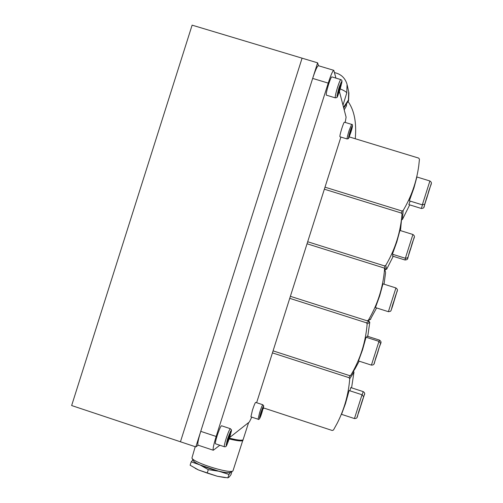<?xml version="1.0" encoding="UTF-8"?>
<svg xmlns="http://www.w3.org/2000/svg" width="503" height="503" viewBox="0 0 503 503"><rect width="100%" height="100%" fill="white"/><g stroke="black" fill="none" stroke-linecap="round" stroke-linejoin="round"><path stroke-width="0.75" d="M318.544 65.755L317.607 62.831L192.115 25.15L71.646 405.537L180.451 441.779L302.077 58.166L180.451 441.779L195.818 446.897L198.22 445.212M317.607 62.831L195.818 446.897M345.234 122.436L346.089 117.117L339.424 91.508M335.941 78.116L333.816 70.345C332.791 70.577 330.93 74.834 328.226 83.108L216.158 436.459C213.624 444.709 212.675 449.305 213.31 450.242L219.842 445.237M328.226 83.108L312.665 78.418L200.747 431.348L216.158 436.459M229.689 437.484L249.375 421.973L251.751 417.125M256.624 402.714L340.896 137.067M213.31 450.242L198.075 445.168C197.333 444.199 198.226 439.591 200.747 431.348M312.665 78.418C315.375 70.156 317.292 65.924 318.418 65.717L333.759 70.326M347.152 138.979L339.927 136.772C339.714 136.03 340.355 133.238 341.839 128.391C343.128 124.43 343.983 122.361 344.404 122.185L351.61 124.379M349.503 135.351L351.327 128.636L349.503 135.351M350.031 132.371L350.547 132.528M258.083 419.213L250.915 416.855L252.418 410.253C254.002 405.431 255.084 402.809 255.662 402.4L262.817 404.745C264 406.764 264.238 403.664 262.182 411.756C264.232 404.192 263.761 404.563 260.774 412.869C258.724 420.433 259.196 420.062 262.176 411.762C260.378 417.892 259.014 420.382 258.083 419.213L259.623 412.623C261.208 407.795 262.27 405.166 262.817 404.745M260.705 415.239L262.66 409.071L260.409 415.138M261.365 411.825L261.881 411.995M326.378 95.161L326.346 95.149C325.975 94.124 326.724 90.521 328.597 84.334C330.169 79.518 331.257 77.034 331.854 76.89L340.814 79.587M338.249 93.382L340.694 85.692L340.487 84.856L339.154 88.302L338.035 92.577L338.249 93.382M338.783 89.71L339.575 89.949M340.217 85.548L340.694 85.692M224.382 446.746L215.479 443.784C215.108 443.231 215.661 440.553 217.145 435.749C219.182 429.6 220.635 426.274 221.502 425.764L230.38 428.701C231.883 430.681 232.078 428.128 229.758 437.27C226.256 446.545 226.539 446.953 224.382 446.746C224.042 446.205 224.615 443.527 226.099 438.717C228.136 432.567 229.563 429.222 230.38 428.701M227.758 441.728L230.192 434.051L229.569 434.529L228.029 438.635L227.123 442.238L227.758 441.728L227.293 441.571M228.5 437.384L229.286 437.641M195.202 446.695L191.926 458.051C193.322 462.584 229.123 473.864 232.933 470.978L242.949 439.892M229.205 438.937C236.932 440.835 241.478 441.37 242.836 440.534L242.993 440.307M229.456 438.201L235.479 439.54C239.755 440.314 242.289 440.402 243.068 439.804L248.62 422.564M218.918 471.261L228.953 474.442L230.745 472.103C229.513 473.034 225.57 472.751 218.918 471.261L208.299 469.645L199.955 464.917L218.918 471.261M192.926 459.943L191.203 461.817L199.955 464.917C195.585 462.886 193.284 461.314 193.058 460.188M229.431 438.27L234.819 439.421M191.926 458.051L193.271 460.585C194.567 464.728 226.878 474.907 230.368 472.279L232.933 470.978M228.953 474.442L227.872 477.85L229.179 477.051L230.952 474.706L231.984 471.456M227.872 477.85L217.334 476.266L207.211 473.078L208.299 469.645M207.211 473.078L198.371 469.915L190.121 465.212L191.203 461.817M195.233 468.337L198.371 469.915L217.334 476.266L224.25 477.492M343.712 107.975L348.573 100.763L348.9 92.772M343.612 107.592L348.485 100.367L348.818 92.401M343.53 107.284L348.409 100.053L348.686 91.81L347.265 85.277M340.242 88.893C344.285 90.647 346.466 91.992 346.787 92.923L342.977 105.152M422.47 204.891L421.369 208.481L408.857 204.614L410.14 201.087M422.325 204.847L409.348 200.842L413.95 187.927L416.893 176.987L429.895 180.979C433.108 183.4 430.65 183.337 427.827 194.485L431.241 183.639L427.827 194.485C423.344 207.047 426.418 203.243 422.325 204.847L429.895 180.979M349.245 136.904L418.703 158.105L419.452 159.193L418.766 165.732C416.591 181.69 411.391 196.616 403.155 210.512L401.916 210.99L325.001 187.173M401.601 219.924L402.444 219.446L409.694 204.878M405.512 258.309L405.003 260.001L392.503 256.077L393.095 254.424M405.355 258.265L392.397 254.204L396.823 241.88L399.923 230.443L412.906 234.48C416.075 236.988 413.73 236.661 410.989 247.501L414.265 237.102L410.989 247.501C407.078 257.788 409.398 257.712 405.355 258.265L412.906 234.48M324.36 189.197L401.268 213.027L402.016 214.045L400.501 230.619M307.685 241.754L384.481 265.892L385.726 265.421C395.1 249.557 400.533 232.455 402.01 214.121M384.738 269.451L386.631 269.262L393.214 256.304M388.391 311.69L375.439 307.578L379.696 295.808L382.972 283.849L395.93 287.942C398.973 290.589 396.98 289.558 394.157 300.498L397.288 290.552L394.157 300.498C390.133 311.099 392.422 311.225 388.391 311.69L395.93 287.942M307.044 243.773L383.839 267.923L384.443 268.413L385.468 271.978M290.376 296.317L367.058 320.776L368.297 320.31C377.665 304.466 383.097 287.37 384.581 269.023M370.296 319.48L376.596 307.943M384.047 284.189L385.587 272.532M371.421 365.121L358.488 360.953L362.581 349.723L366.039 337.224L378.966 341.367C381.425 344.97 381.06 340.166 377.332 353.483L374.037 363.77L377.332 353.483C373.308 363.952 375.471 364.845 371.421 365.121L378.973 341.367M289.734 298.336L366.41 322.807L369.108 321.329L367.504 320.82M354.967 368.913L350.874 375.175C360.236 359.356 365.662 342.266 367.152 323.907L366.41 322.807M273.072 350.861L349.635 375.64L350.855 375.213M367.756 336.356L369.78 322.329L369.108 321.329M354.992 368.881L359.173 361.173M366.712 337.438L367.083 336.142L379.558 340.135C382.607 342.864 380.406 341.851 377.973 351.836L374.515 362.317M354.452 418.559L341.531 414.34L345.467 403.62L349.12 390.554L362.022 394.742C364.455 398.357 364.097 393.629 360.513 406.449L357.08 417.176L360.513 406.449C356.382 417.213 358.494 418.383 354.452 418.559L362.022 394.742M272.431 352.88L348.994 377.671L350.333 375.628M263.295 407.858L332.225 430.486L333.464 430.027L337.268 423.142C344.329 409.197 348.485 394.409 349.736 378.778L348.994 377.671M351.572 387.838L353.974 372.113L353.477 371.189M349.881 390.8L350.767 387.574L363.21 391.617C364.763 392.673 365.115 393.786 364.266 394.962M349.095 130.604L351.622 124.386C353.049 123.989 352.722 126.838 350.648 132.924C353.012 124.354 352.855 123.744 350.176 131.076C347.812 139.645 347.969 140.255 350.648 132.911C347.642 140.765 349.271 137.985 347.133 138.973C346.957 138.243 347.611 135.452 349.095 130.604M337.639 87.063C339.211 82.241 340.28 79.751 340.845 79.593C342.732 80.669 342.216 80.958 339.732 90.565C336.325 99.456 337.695 97.079 335.312 97.865C334.985 96.846 335.759 93.25 337.639 87.063M339.732 90.54C342.631 79.707 342.386 78.757 338.997 87.698C336.105 98.557 336.35 99.506 339.732 90.54M335.344 97.871L326.346 95.149M229.745 437.283C232.16 427.971 231.43 428.543 227.563 439C225.168 448.299 225.891 447.727 229.745 437.283M346.787 92.923L347.07 84.397C345.177 77.971 340.99 74.042 334.508 72.608M346.649 104.737L346.309 106.215L344.19 109.83M427.192 196.686L423.903 207.129L427.192 196.686M401.752 213.341L401.916 210.99M403.155 210.512L402.444 219.446M410.687 248.664L407.531 258.68L410.687 248.664M385.499 269.69L384.481 265.892M385.726 265.421L386.631 269.262M394.182 300.624L391.164 310.219L394.182 300.624M368.297 320.31L370.818 319.059M379.124 341.424L379.558 340.135M367.152 323.907L369.78 322.329M350.874 375.175L355.011 368.85M362.166 394.798L363.21 391.617M361.198 404.5L364.505 394.176L361.198 404.5M349.736 378.778L353.974 372.113M234.165 439.308L235.479 439.54M195.478 468.475L195.151 468.299M223.992 477.46L225.451 477.617M263.868 408.046L263.012 408.945M252.135 417.257L251.594 417.521M348.221 101.763C354.332 110.471 356.677 122.795 355.256 138.74M430.071 187.38L426.682 198.459C422.985 207.783 425.456 207.877 421.369 208.481M413.692 238.956L410.442 249.601C406.65 259.196 409.09 259.473 405.003 260.001M397.32 290.457L394.207 300.725C392.019 308.094 390.781 311.583 390.479 311.2M370.535 319.361L367.989 320.637M364.235 395.062L358.733 412.385M358.161 413.837L358.702 412.479"/></g></svg>
